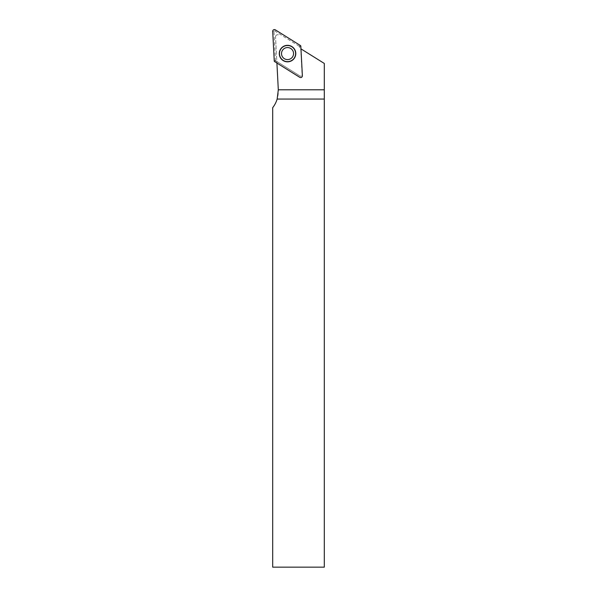 <?xml version="1.0" encoding="UTF-8"?>
<svg xmlns="http://www.w3.org/2000/svg" width="597" height="597" viewBox="0 0 597 597"><rect width="100%" height="100%" fill="white"/><g stroke="black" fill="none" stroke-linecap="round" stroke-linejoin="round"><path stroke-width="0.45" stroke-dasharray="2.98 2.24" d="M274.65 61.625L275.866 60.909L300.403 76.237A0.463 0.463 0 0 0 301.112 75.819A0.463 0.463 0 0 1 300.403 76.237L276.829 61.506L275.545 36.977L278.306 89.729A27.096 27.096 0 0 1 272.695 107.699L272.695 567.15L324.305 567.15L324.305 63.454L300.963 48.872M300.418 45.529L299.201 46.245A0.866 0.858 -30.5 0 1 299.597 46.924L299.657 48.059M275.866 60.909A0.866 0.858 149.5 0 1 275.471 60.23L273.956 31.335A0.463 0.463 0 0 1 274.665 30.917L275.329 29.85M299.201 46.245L274.665 30.917M284.344 58.685A6.022 6.022 0 0 0 293.552 53.79A6.022 6.022 0 0 0 284.709 48.26A6.022 6.022 0 0 0 284.344 58.685A6.022 6.022 0 0 1 284.709 48.26A6.022 6.022 0 0 1 293.552 53.79A6.022 6.022 0 0 1 284.344 58.685A6.022 6.022 0 0 0 287.538 59.596M300.739 48.73L302.157 75.767A1.507 1.507 0 0 1 299.851 77.125L276.911 63.036M276.896 62.782L276.829 61.506M275.545 36.977A2.149 2.149 0 0 1 278.829 35.044A2.149 2.149 0 0 0 275.545 36.977M299.597 46.924L300.821 46.208M273.956 31.335L272.702 31.402M275.471 60.23L274.247 60.946"/><path stroke-width="0.9" d="M274.65 61.625L299.739 77.304A1.724 1.724 0 0 0 302.373 75.759L300.821 46.208L302.373 75.759A1.724 1.724 0 0 1 299.739 77.304L274.65 61.625A0.866 0.858 149.5 0 1 274.247 60.946L272.702 31.402L274.247 60.946A0.866 0.858 149.5 0 0 274.65 61.625M283.262 60.416A8.067 8.067 0 0 0 295.59 53.155A8.067 8.067 0 0 0 283.441 46.633A8.067 8.067 0 0 0 283.262 60.416M295.776 53.148A8.254 8.254 0 0 0 283.038 46.656A8.254 8.254 0 0 0 283.791 60.931A8.254 8.254 0 0 0 295.776 53.148M275.329 29.85A1.724 1.724 0 0 0 272.702 31.402A1.724 1.724 0 0 1 275.329 29.85L300.418 45.529L275.329 29.85M300.418 45.529A0.866 0.858 -30.5 0 1 300.821 46.208A0.866 0.858 -30.5 0 0 300.418 45.529M287.538 59.596A6.022 6.022 0 0 0 293.217 51.581A6.022 6.022 0 0 0 283.776 48.879A6.022 6.022 0 0 0 284.344 58.685A6.022 6.022 0 0 1 283.776 48.879A6.022 6.022 0 0 1 293.217 51.581A6.022 6.022 0 0 1 284.344 58.685M276.911 63.036L278.306 89.729A27.096 27.096 0 0 1 278.306 89.796L277.165 99.057A27.096 27.096 0 0 1 272.695 107.699L272.695 567.15L324.305 567.15L324.305 99.057L277.165 99.057M300.963 48.872L324.305 63.454L324.305 99.057M278.306 89.796L324.305 89.796"/></g></svg>
